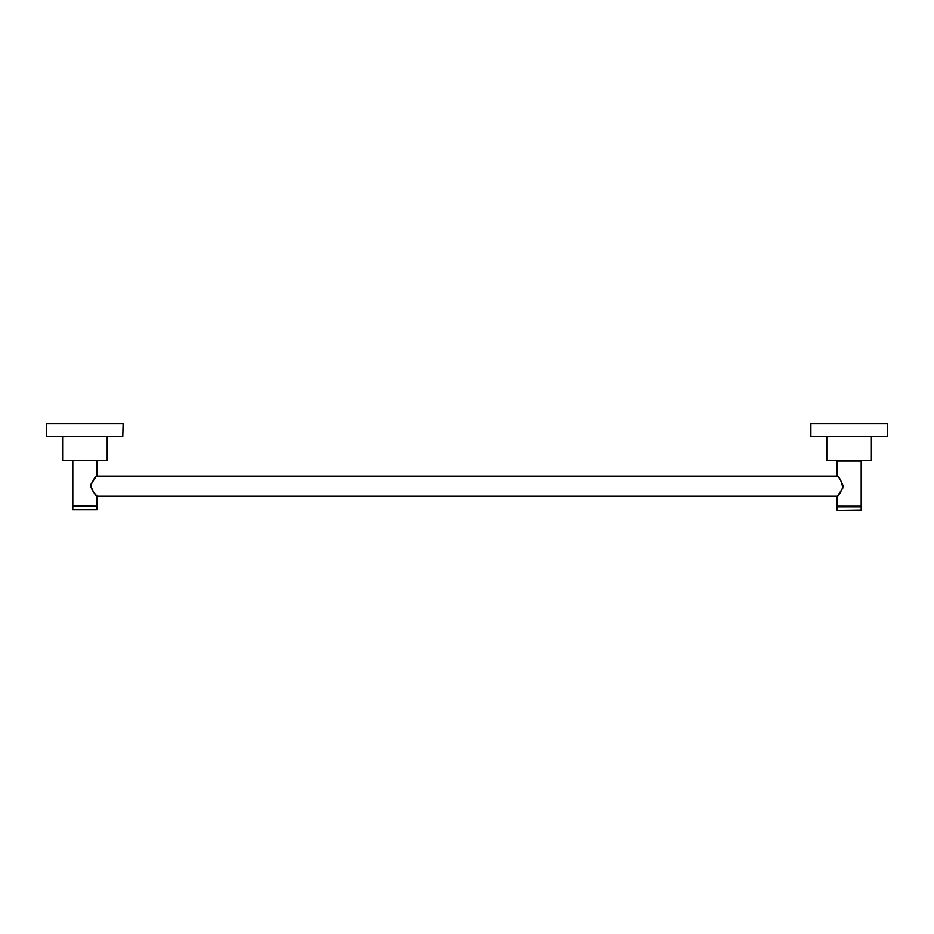 <?xml version="1.0" encoding="UTF-8"?>
<svg xmlns="http://www.w3.org/2000/svg" width="934" height="934" viewBox="0 0 934 934"><rect width="100%" height="100%" fill="white"/><g stroke="black" fill="none" stroke-linecap="round" stroke-linejoin="round"><path stroke-width="1.4" d="M881.404 423.767L816.771 423.767M117.229 423.767L52.596 423.767M838.137 460.707L860.039 460.707M62.625 460.38L106.885 460.707L62.625 460.38L62.625 436.82L106.885 436.505M836.992 475.826L836.992 461.022L861.195 461.022L861.195 506.24L836.992 506.24L836.992 496.526C838.569 495.837 840.67 492.381 843.309 486.17C840.67 479.971 838.569 476.515 836.992 475.826L837.144 476.13C839.935 477.636 841.803 481.64 842.783 488.167L837.308 496.199M861.195 461.022L849.088 460.707M861.195 506.24L861.195 506.87L836.992 506.87L860.868 506.555L836.992 506.24M837.518 510.373L861.195 510.057L837.518 510.373M92.536 506.24L73.132 506.24L92.536 506.24M93.89 506.24L97.008 506.555L97.008 509.742L72.805 509.742L97.008 509.742M97.008 496.199C95.431 495.51 93.33 492.066 90.691 485.855C93.33 479.644 95.431 476.2 97.008 475.511L96.587 476.118L837.249 476.118M122.774 436.505L123.113 423.767L46.7 423.767L46.7 436.505L122.774 436.505M810.887 436.505L887.3 436.505L887.3 423.767L810.887 423.767L810.887 436.505M871.375 436.82L871.375 460.38L826.8 460.38L826.8 436.82L871.06 436.505M97.008 475.511L97.008 460.707L72.805 460.707L72.805 506.555L97.008 506.555M72.805 505.913L96.692 506.24M107.2 460.38L107.2 436.82M837.249 496.234L97.008 496.234L97.008 505.913M836.992 506.87L836.992 510.057M861.195 506.87L861.195 510.057M72.805 506.555L72.805 509.742M96.692 475.826L91.263 483.719C88.893 489.042 98.514 497.192 96.926 495.989"/></g></svg>
